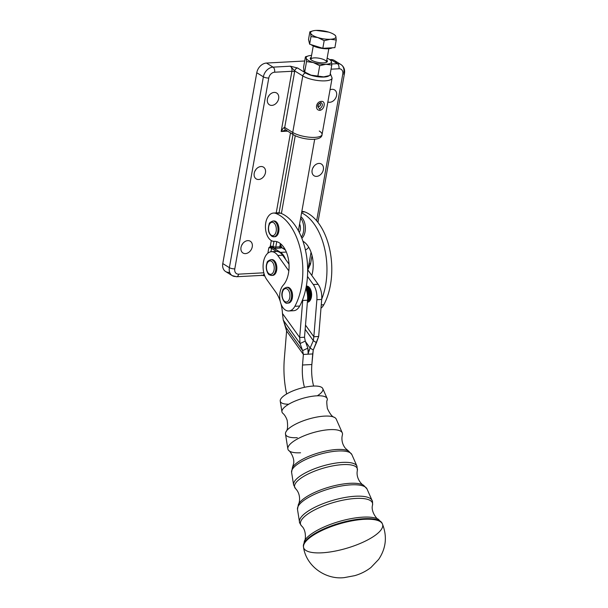 <?xml version="1.0" encoding="UTF-8"?>
<svg xmlns="http://www.w3.org/2000/svg" width="608" height="608" viewBox="0 0 608 608"><rect width="100%" height="100%" fill="white"/><g stroke="black" fill="none" stroke-linecap="round" stroke-linejoin="round"><path stroke-width="0.91" d="M309.89 288.108A8.155 4.72 -93.1 0 0 309.746 287.903L305.953 288.108L309.746 287.903A8.155 4.72 86.9 0 1 309.89 288.108L305.908 288.321L309.89 288.108M309.183 287.234A8.155 4.72 -93.1 0 0 309.016 287.075L306.12 287.227L309.016 287.075A8.155 4.72 86.9 0 1 309.183 287.234L306.09 287.402L309.183 287.234M308.4 286.581A8.155 4.72 -93.1 0 0 308.226 286.474L306.242 286.581L308.226 286.474A8.155 4.72 86.9 0 1 308.4 286.581L306.219 286.695L308.4 286.581M307.572 286.17A8.155 4.72 -93.1 0 0 307.39 286.117L306.318 286.178L307.39 286.117A8.155 4.72 86.9 0 1 307.572 286.17L306.303 286.239L307.572 286.17M308.408 302.047A8.155 4.72 -93.1 0 0 308.583 301.963L307.39 302.024L308.621 301.781A8.003 4.636 -93.1 0 0 308.955 301.568A8.003 4.636 86.9 0 1 308.621 301.781L308.583 301.963A8.155 4.72 86.9 0 1 308.408 302.047L307.39 302.1L308.408 302.047M309.191 301.553A8.155 4.72 -93.1 0 0 309.35 301.416L307.435 301.515L309.373 301.226A8.003 4.636 -93.1 0 0 309.738 300.831A8.003 4.636 86.9 0 1 309.373 301.226L309.35 301.416A8.155 4.72 86.9 0 1 309.191 301.553L307.42 301.644L309.191 301.553M309.898 300.823A8.155 4.72 -93.1 0 0 310.042 300.633L307.496 300.77L310.042 300.436A8.003 4.636 -93.1 0 0 310.384 299.888A8.003 4.636 86.9 0 1 310.042 300.436L310.042 300.633A8.155 4.72 86.9 0 1 309.898 300.823L307.481 300.952L309.898 300.823M310.513 299.881A8.155 4.72 -93.1 0 0 310.627 299.653L307.572 299.812L310.612 299.455A8.003 4.636 -93.1 0 0 310.658 299.349A8.003 4.636 -93.1 0 0 310.893 298.771L311.007 298.748A8.155 4.72 -93.1 0 0 311.098 298.49L307.625 298.672L311.06 298.3A8.003 4.636 -93.1 0 0 311.266 297.532L311.38 297.479A8.155 4.72 -93.1 0 0 311.44 297.183L307.625 297.388L311.38 297.008A8.003 4.636 -93.1 0 0 311.501 296.187L311.6 296.096A8.155 4.72 -93.1 0 0 311.63 295.784L307.557 296.005L311.554 295.632A8.003 4.636 -93.1 0 0 311.592 294.774L311.676 294.652A8.155 4.72 -93.1 0 0 311.676 294.333L307.405 294.561L311.585 294.204A8.003 4.636 -93.1 0 0 311.524 293.337L311.6 293.193A8.155 4.72 -93.1 0 0 311.562 292.881L307.177 293.109L311.463 292.775A8.003 4.636 -93.1 0 0 311.319 291.931L306.949 292L311.372 291.764A8.155 4.72 -93.1 0 0 311.304 291.46L311.197 291.392A8.003 4.636 -93.1 0 0 310.969 290.594L311 290.411A8.155 4.72 -93.1 0 0 310.908 290.138L306.508 290.373L310.794 290.092A8.003 4.636 -93.1 0 0 310.49 289.378L306.196 289.416L310.506 289.18A8.155 4.72 -93.1 0 0 310.376 288.937L310.262 288.929A8.003 4.636 -93.1 0 0 309.89 288.306A8.003 4.636 86.9 0 1 310.262 288.929L306.105 289.165L310.376 288.937A8.155 4.72 86.9 0 1 310.506 289.18L310.49 289.378A8.003 4.636 86.9 0 1 310.794 290.092L310.908 290.138A8.155 4.72 86.9 0 1 311 290.411L306.592 290.647L310.969 290.594A8.003 4.636 86.9 0 1 311.197 291.392L306.88 291.703L311.304 291.46A8.155 4.72 86.9 0 1 311.372 291.764L311.319 291.931A8.003 4.636 86.9 0 1 311.463 292.775L311.562 292.881A8.155 4.72 86.9 0 1 311.6 293.193L307.238 293.428L311.524 293.337A8.003 4.636 86.9 0 1 311.585 294.204L311.676 294.333A8.155 4.72 86.9 0 1 311.676 294.652L307.443 294.88L311.592 294.774A8.003 4.636 86.9 0 1 311.554 295.632L311.63 295.784A8.155 4.72 86.9 0 1 311.6 296.096L307.572 296.309L311.501 296.187A8.003 4.636 86.9 0 1 311.38 297.008L311.44 297.183A8.155 4.72 86.9 0 1 311.38 297.479L307.625 297.677L311.266 297.532A8.003 4.636 86.9 0 1 311.06 298.3L311.098 298.49A8.155 4.72 86.9 0 1 311.007 298.748L307.618 298.931L310.893 298.771A8.003 4.636 86.9 0 1 310.612 299.455L310.627 299.653A8.155 4.72 86.9 0 1 310.513 299.881L307.557 300.04L310.513 299.881M310.878 298.824L307.61 298.999L310.878 298.824M311.228 297.7L307.633 297.89L311.228 297.7M311.471 296.453L307.595 296.658L311.471 296.453M311.585 295.131L307.496 295.351L311.585 295.131M311.562 293.778L307.329 294.006L311.562 293.778M311.41 292.433L307.093 292.668L311.41 292.433M311.129 291.148L306.797 291.384L311.129 291.148M310.741 289.955L306.455 290.191L310.741 289.955M310.247 288.899L306.09 289.127L310.247 288.899M309.609 287.911A8.003 4.636 -93.1 0 0 309.206 287.432A8.003 4.636 86.9 0 1 309.609 287.911M308.849 287.082A8.003 4.636 -93.1 0 0 308.446 286.771A8.003 4.636 86.9 0 1 308.849 287.082M276.496 251.438A15.808 9.158 86.9 0 1 282.598 255.216L288.998 264.153L282.598 255.216L277.772 255.474L288.823 270.894L277.772 255.474L282.598 255.216A15.808 9.158 -93.1 0 0 276.496 251.438L271.533 248.36A1.976 0.6 10.1 0 0 268.82 247.76L267.854 253.194L268.82 247.76L270.826 246.08L273.942 246.802A1.976 0.6 10.1 0 0 275.774 247.038L279.794 246.825A1.976 0.6 10.1 0 0 280.645 246.483A1.976 0.6 10.1 0 0 280.645 246.445A1.976 0.6 -169.9 0 1 280.645 246.483A1.976 0.6 -169.9 0 1 279.794 246.825L280.379 243.58L279.794 246.825A0.988 0.57 -93.1 0 0 280.182 248.087L276.161 248.307A2.964 0.904 -169.9 0 1 273.41 247.958L280.524 252.373A15.808 9.158 86.9 0 1 285.562 259.358A15.808 9.158 -93.1 0 0 280.524 252.373L286.338 252.062L280.524 252.373L272.293 247.433A0.988 0.745 121.8 0 0 271.533 248.36L276.496 251.438A15.808 9.158 -93.1 0 0 276.237 251.446L271.411 251.704A15.808 9.158 86.9 0 1 277.772 255.474A15.808 9.158 -93.1 0 0 264.913 257.245A15.808 9.158 -93.1 0 0 266.737 279.513A15.808 9.158 86.9 0 1 263.424 262.268A15.808 9.158 86.9 0 1 271.411 251.704M305.862 288.542A15.808 9.158 86.9 0 1 307.542 300.2L304.509 337.25L307.542 300.2A15.808 9.158 -93.1 0 0 305.862 288.542M286.604 301.971A6.718 3.891 86.9 0 1 282.401 292.44A6.718 3.891 86.9 0 1 289.081 291.437A6.718 3.891 86.9 0 1 286.604 301.971A6.718 3.891 -93.1 0 0 289.081 291.437A6.718 3.891 -93.1 0 0 282.401 292.44A6.718 3.891 -93.1 0 0 286.604 301.971M287.668 303.103A7.904 4.575 -93.1 0 0 291.551 294.766A7.904 4.575 -93.1 0 0 286.573 287.341A7.904 4.575 86.9 0 1 291.551 294.766A7.904 4.575 86.9 0 1 287.668 303.103A7.904 4.575 86.9 0 1 287.417 303.126A7.904 4.575 -93.1 0 0 287.668 303.103M288.633 303.05A7.904 4.575 -93.1 0 0 292.516 294.713A7.904 4.575 -93.1 0 0 287.538 287.288L286.573 287.341C283.906 288.367 282.629 289.416 282.75 290.487C279.771 296.4 284.863 304.608 287.417 303.126L288.382 303.073A7.904 4.575 -93.1 0 0 288.633 303.05A7.904 4.575 86.9 0 0 292.478 294.302A7.904 4.575 86.9 0 0 287.052 287.356M271.548 235.387A6.718 3.891 86.9 0 1 269.58 224.078A6.718 3.891 86.9 0 1 276.161 227.392A6.718 3.891 86.9 0 1 271.548 235.387A6.718 3.891 -93.1 0 0 276.161 227.392A6.718 3.891 -93.1 0 0 269.58 224.078A6.718 3.891 -93.1 0 0 271.548 235.387M272.361 236.466A7.904 4.575 -93.1 0 0 273.82 236.793A7.904 4.575 -93.1 0 0 277.962 228.654A7.904 4.575 -93.1 0 0 272.969 221.008A7.904 4.575 86.9 0 1 277.962 228.654A7.904 4.575 86.9 0 1 273.82 236.793A7.904 4.575 86.9 0 1 272.361 236.466M274.786 236.74A7.904 4.575 -93.1 0 0 278.928 228.6A7.904 4.575 -93.1 0 0 273.934 220.955L272.969 221.008C270.309 222.034 269.032 223.083 269.146 224.154C267.505 229.55 268.455 233.632 271.981 236.39L274.786 236.74M269.2 273.896A6.718 3.891 86.9 0 1 267.649 262.436A6.718 3.891 86.9 0 1 274.124 266.456A6.718 3.891 86.9 0 1 269.2 273.896A6.718 3.891 -93.1 0 0 274.124 266.456A6.718 3.891 -93.1 0 0 267.649 262.436A6.718 3.891 -93.1 0 0 269.2 273.896M271.715 275.439L272.68 275.386A7.904 4.575 -93.1 0 0 276.83 267.246A7.904 4.575 -93.1 0 0 271.829 259.601L270.864 259.654C268.204 260.68 266.927 261.729 267.041 262.808C264.632 268.751 268.31 275.097 269.542 274.854L271.715 275.439A7.904 4.575 -93.1 0 0 275.865 267.3A7.904 4.575 -93.1 0 0 270.864 259.654A7.904 4.575 86.9 0 1 275.865 267.3A7.904 4.575 86.9 0 1 271.715 275.439A7.904 4.575 86.9 0 1 269.967 274.96M298.399 504.374C299.387 503.568 301.484 494.593 295.526 488.596L293.58 484.804L291.589 472.317A31.441 9.713 -16.4 0 1 319.086 454.495A31.441 9.713 -16.4 0 1 351.85 454.564A31.441 9.713 163.6 0 0 319.086 454.495A31.441 9.713 163.6 0 0 291.589 472.317L292.41 467.674A30.514 9.432 -16.4 0 1 318.607 452.861A30.514 9.432 -16.4 0 1 348.65 451.106A30.514 9.432 163.6 0 0 318.6 452.861A30.514 9.432 163.6 0 0 292.41 467.674L293.603 463.608C294.926 457.55 289.172 450.102 288.876 450.657A28.394 8.77 163.6 0 1 312.687 432.79A28.394 8.77 163.6 0 1 342.388 434.895L342.015 436.818C341.597 441.127 342.737 444.965 345.435 448.339L348.642 451.106A30.514 9.432 -16.4 0 1 348.65 451.113L351.85 454.564L356.949 466.138A33.06 10.214 163.6 0 0 322.491 466.062A33.06 10.214 163.6 0 0 293.58 484.804A33.06 10.214 -16.4 0 1 322.491 466.062A33.06 10.214 -16.4 0 1 356.949 466.138L357.367 470.372A32.672 10.093 163.6 0 0 357.367 470.372A32.672 10.093 163.6 0 0 323.129 468.228A32.672 10.093 163.6 0 0 295.526 488.596L295.526 488.596A32.672 10.093 -16.4 0 1 323.129 468.228A32.672 10.093 -16.4 0 1 357.367 470.372C355.612 478.648 362.239 485.055 363.508 485.192A35.332 10.921 163.6 0 0 328.723 487.221A35.332 10.921 163.6 0 0 298.399 504.374A35.332 10.921 -16.4 0 1 328.73 487.221A35.332 10.921 -16.4 0 1 363.516 485.192L366.996 488.938A36.252 11.202 163.6 0 0 329.209 488.855A36.252 11.202 163.6 0 0 297.494 509.413A36.252 11.202 -16.4 0 1 329.209 488.855A36.252 11.202 -16.4 0 1 366.996 488.938L372.096 500.506A37.878 11.704 163.6 0 0 332.614 500.422A37.878 11.704 163.6 0 0 299.486 521.9A37.878 11.704 -16.4 0 1 332.614 500.422A37.878 11.704 -16.4 0 1 372.096 500.506C372.484 500.566 372.636 502.079 372.544 505.05A37.491 11.582 -16.4 0 1 372.544 505.058A37.491 11.582 163.6 0 0 372.544 505.05A37.491 11.582 163.6 0 0 333.252 502.588A37.491 11.582 163.6 0 0 301.576 525.958A37.491 11.582 -16.4 0 1 333.252 502.588A37.491 11.582 -16.4 0 1 372.544 505.05C370.477 511.548 377.507 520.007 378.381 519.278A40.158 12.411 163.6 0 0 338.854 521.588A40.158 12.411 163.6 0 0 304.38 541.074A40.158 12.411 -16.4 0 1 338.854 521.588A40.158 12.411 -16.4 0 1 378.381 519.278A40.158 12.411 -16.4 0 1 378.381 519.285L382.166 523.359A41.078 12.692 163.6 0 0 339.34 523.245A41.078 12.692 163.6 0 0 303.415 546.562A41.078 12.692 -16.4 0 1 339.34 523.245A41.078 12.692 -16.4 0 1 382.166 523.359L382.432 523.974A41.162 12.722 -16.4 0 1 364.428 541.553A41.162 12.722 -16.4 0 1 321.921 552.816A41.162 12.722 -16.4 0 1 303.521 547.223A41.162 12.722 -16.4 0 1 339.515 523.853A41.162 12.722 -16.4 0 1 382.432 523.974A41.162 12.722 163.6 0 0 351.675 520.896A41.162 12.722 163.6 0 0 309.609 537.852A41.162 12.722 163.6 0 0 303.521 547.223L303.415 546.562A41.078 12.692 163.6 0 0 303.483 546.888A41.078 12.692 -16.4 0 1 303.415 546.562L304.38 541.074C305.512 541.219 306.835 530.305 301.576 525.958L301.576 525.958C299.888 523.511 299.189 522.158 299.486 521.9L297.494 509.413L298.399 504.374A35.332 10.921 -16.4 0 0 298.391 504.382M336.224 419.102A26.471 8.178 163.6 0 0 308.636 419.041A26.471 8.178 163.6 0 0 285.486 434.051L287.858 448.886A28.394 8.77 -16.4 0 1 312.687 432.79A28.394 8.77 -16.4 0 1 342.289 432.85L336.224 419.102M300.55 452.77A28.394 8.77 -16.4 0 1 287.858 448.886M327.226 400.17A23.575 7.288 163.6 0 0 302.564 398.43A23.575 7.288 163.6 0 0 282.788 413.265C283.001 413.493 285.38 415.173 287.174 420.31C287.972 426.345 287.622 430.084 286.11 431.543A26.471 8.178 -16.4 0 1 308.644 419.041A26.471 8.178 -16.4 0 1 334.347 417.331C332.287 416.928 329.962 413.972 327.37 408.47C326.656 403.21 326.602 400.444 327.226 400.17M297.32 437.669A26.471 8.178 -16.4 0 1 286.11 431.543M322.787 388.596A22.192 6.855 163.6 0 0 299.653 388.542A22.192 6.855 163.6 0 0 280.242 401.128L281.945 411.791A23.575 7.288 -16.4 0 1 302.564 398.43A23.575 7.288 -16.4 0 1 327.142 398.476L322.787 388.596M288.739 404.206A22.192 6.855 -16.4 0 1 284.947 395.056A22.192 6.855 -16.4 0 1 315.544 386.042A22.192 6.855 -16.4 0 1 317.315 395.785M276.085 213.423A15.808 9.158 86.9 0 1 280.645 213.18A55.336 32.049 86.9 0 1 302.792 299.212A15.808 9.158 86.9 0 1 302.716 300.458L307.542 300.2L302.716 300.458L299.683 337.508L304.509 337.25L305.269 341.073L300.056 343.558L302.624 350.618L285.836 327.188L286.604 331.01L284.331 358.743L286.604 331.01L303.384 354.441L302.518 365.013A39.528 22.891 -93.1 0 0 304.448 387.311A39.528 22.891 86.9 0 1 302.518 365.013L311.851 364.511A39.528 22.891 -93.1 0 0 313.591 386.057A39.528 22.891 86.9 0 1 311.851 364.511L302.518 365.013L303.384 354.441L286.604 331.01L283.7 321.298L285.836 327.188L302.624 350.618L307.838 348.141L305.269 341.073L307.838 348.141L308.4 351.994L307.891 354.198L310.103 348.019L313.249 350.048L311.851 364.511L312.717 353.94L303.384 354.441L302.624 350.618L300.056 343.558L283.252 320.097A29.64 6.749 64.6 0 1 283.7 321.298A29.64 6.749 -115.4 0 0 283.252 320.097L300.056 343.558L299.683 337.508L282.462 313.477A29.64 17.168 -93.1 0 0 280.98 303.856A29.64 17.168 86.9 0 1 282.462 313.477L283.252 320.097L282.462 313.477L299.683 337.508L300.056 343.558L305.269 341.073L304.509 337.25L299.683 337.508L302.716 300.458A15.808 9.158 -93.1 0 0 302.792 299.212A55.336 32.049 86.9 0 1 299.691 306.044A15.808 9.158 86.9 0 1 291.186 310.278M299.265 232.423A6.126 3.549 -93.1 0 0 299.6 223.987A6.126 3.549 86.9 0 1 299.265 232.423M305.376 228.015A11.856 6.87 -93.1 0 0 300.892 216.729A11.856 6.87 86.9 0 1 305.376 228.015A11.856 6.87 86.9 0 1 301.849 238.23A11.856 6.87 -93.1 0 0 305.376 228.015M300.648 218.135A11.856 6.87 86.9 0 1 301.386 237.059A11.856 6.87 -93.1 0 0 300.648 218.135M340.974 64.562A9.88 7.471 -58.2 0 1 343.801 72.527A3.952 1.208 -169.9 0 1 344.478 73.386C345.048 69.532 343.877 66.591 340.974 64.562A9.88 7.471 121.8 0 0 337.41 63.688L331.74 63.992L337.41 63.688L330.813 59.599L337.41 63.688A9.88 7.471 -58.2 0 1 340.974 64.562L334.377 60.466A9.88 7.471 121.8 0 0 330.813 59.599L329.81 59.652L330.813 59.599A9.88 7.471 -58.2 0 1 336.733 63.27M229.17 272.399A9.88 7.471 -58.2 0 1 222.779 263.568L256.774 72.74A9.88 7.471 -58.2 0 1 266.464 63.05L304.684 60.998L266.464 63.05L273.06 67.138L290.358 66.211L297.631 68.02L305.702 73.028A13.338 4.074 10.1 0 0 318.258 76.813A13.338 4.074 10.1 0 0 328.958 75.818A13.338 4.074 -169.9 0 1 318.258 76.813A13.338 4.074 -169.9 0 1 305.702 73.028A2.964 2.242 121.8 0 0 302.792 75.939L294.72 70.923L290.358 66.211L273.06 67.138L266.464 63.05A9.88 7.471 121.8 0 0 256.774 72.74L263.37 76.836A9.88 7.471 -58.2 0 1 273.06 67.138A9.88 7.471 121.8 0 0 263.37 76.836L256.774 72.74L222.779 263.568L229.376 267.664L263.37 76.836L229.376 267.664L222.779 263.568A9.88 7.471 121.8 0 0 225.614 271.533L232.21 275.629A9.88 7.471 -58.2 0 1 229.376 267.664A9.88 7.471 121.8 0 0 232.21 275.629A9.88 7.471 -58.2 0 0 235.767 276.496A3.952 2.288 86.9 0 0 236.641 276.739A3.952 2.288 -93.1 0 0 238.625 274.155A5.928 4.484 -58.2 0 1 234.794 268.858A3.952 1.208 -169.9 0 1 229.376 267.664A3.952 1.208 10.1 0 0 234.794 268.858L268.782 78.029A3.952 1.208 -169.9 0 1 263.37 76.836A3.952 1.208 10.1 0 0 268.782 78.029A5.928 4.484 -58.2 0 1 274.603 72.215A3.952 2.288 -93.1 0 0 273.06 67.138A3.952 2.288 86.9 0 1 274.603 72.215L291.893 71.288A3.952 2.288 -93.1 0 0 290.358 66.211A3.952 2.288 86.9 0 1 291.893 71.288L281.17 131.495C282.712 128.676 283.89 127.33 284.704 127.46L294.599 71.881A1.976 0.6 10.1 0 0 291.893 71.288A1.976 0.6 -169.9 0 1 294.599 71.881A5.928 3.435 -93.1 0 0 294.72 70.923A5.928 3.435 86.9 0 1 294.599 71.881L284.704 127.46C283.89 127.33 282.712 128.676 281.17 131.495L285.813 130.013L281.17 131.495L287.645 131.153L281.17 131.495L291.893 71.288L274.603 72.215A5.928 4.484 121.8 0 0 268.782 78.029L234.794 268.858A5.928 4.484 121.8 0 0 238.625 274.155A3.952 2.288 86.9 0 1 236.641 276.739L232.21 275.629M268.12 97.006A6.916 5.229 121.8 0 0 269.146 95.342A6.916 5.229 -58.2 0 1 268.12 97.006M254.919 171.114A6.916 5.229 121.8 0 0 255.953 169.45A6.916 5.229 -58.2 0 1 254.919 171.114M241.718 245.222A6.916 5.229 121.8 0 0 242.752 243.557A6.916 5.229 -58.2 0 1 241.718 245.222M312.831 168.006A6.916 5.229 121.8 0 0 313.865 166.349A6.916 5.229 -58.2 0 1 312.831 168.006M332.105 89.315A6.916 5.229 121.8 0 0 330.022 89.847A6.916 5.229 -58.2 0 1 332.105 89.315A6.916 5.229 -58.2 0 1 336.277 96.672A6.916 5.229 -58.2 0 1 327.864 101.962A6.916 5.229 121.8 0 0 335.601 98.192A6.916 5.229 121.8 0 0 334.59 89.923A6.916 5.229 121.8 0 0 332.105 89.315M318.904 163.423A6.916 5.229 121.8 0 0 312.558 168.644A6.916 5.229 121.8 0 0 314.1 175.78A6.916 5.229 121.8 0 0 322.187 172.664A6.916 5.229 121.8 0 0 321.396 164.031A6.916 5.229 121.8 0 0 318.904 163.423A6.916 5.229 -58.2 0 1 322.042 172.885A6.916 5.229 -58.2 0 1 312.292 173.409A6.916 5.229 -58.2 0 1 318.904 163.423M305.421 249.987A6.916 5.229 121.8 0 0 308.697 247.213A6.916 5.229 -58.2 0 1 305.421 249.987M247.783 240.631A6.916 5.229 121.8 0 0 241.444 245.852A6.916 5.229 121.8 0 0 242.987 252.996A6.916 5.229 121.8 0 0 251.074 249.873A6.916 5.229 121.8 0 0 250.276 241.239A6.916 5.229 121.8 0 0 247.783 240.631A6.916 5.229 -58.2 0 1 250.929 250.101A6.916 5.229 -58.2 0 1 241.178 250.625A6.916 5.229 -58.2 0 1 247.783 240.631M260.984 166.524A6.916 5.229 121.8 0 0 254.646 171.745A6.916 5.229 121.8 0 0 256.188 178.889A6.916 5.229 121.8 0 0 264.275 175.765A6.916 5.229 121.8 0 0 263.477 167.132A6.916 5.229 121.8 0 0 260.984 166.524A6.916 5.229 -58.2 0 1 264.13 175.993A6.916 5.229 -58.2 0 1 254.38 176.518A6.916 5.229 -58.2 0 1 260.984 166.524M274.185 92.416A6.916 5.229 121.8 0 0 267.847 97.637A6.916 5.229 121.8 0 0 269.382 104.781A6.916 5.229 121.8 0 0 277.476 101.658A6.916 5.229 121.8 0 0 276.678 93.024A6.916 5.229 121.8 0 0 274.185 92.416A6.916 5.229 -58.2 0 1 277.332 101.886A6.916 5.229 -58.2 0 1 267.581 102.41A6.916 5.229 -58.2 0 1 274.185 92.416M304.676 72.018L306.538 61.568L304.676 72.018L311.076 75.149L304.676 72.018L303.932 70.71L303.567 67.26L305.429 56.81L303.567 67.26L303.932 70.71L305.657 72.717A12.844 3.922 10.1 0 0 311.076 75.149L323.707 76.882L329.931 75.483L323.707 76.882L311.076 75.149A12.844 3.922 10.1 0 0 323.707 76.882A12.844 3.922 10.1 0 0 326.694 76.464A12.844 3.922 10.1 0 0 326.944 76.395A12.844 3.922 -169.9 0 1 323.707 76.882A12.844 3.922 -169.9 0 1 311.076 75.149A12.844 3.922 -169.9 0 1 305.072 72.276M309.814 263.348A3.952 1.208 -169.9 0 1 310.483 264.214A3.952 1.208 -169.9 0 1 308.796 264.89A5.928 4.484 -58.2 0 1 307.625 267.74A5.928 4.484 121.8 0 0 308.796 264.89A3.952 1.208 10.1 0 0 310.483 264.214L312.033 255.535M344.478 73.386A3.952 1.208 -169.9 0 1 342.783 74.062L316.654 220.772L342.783 74.062A3.952 1.208 10.1 0 0 344.478 73.386L317.938 222.361M311.045 252.259L308.796 264.89L311.045 252.259M337.41 63.688A3.952 2.288 86.9 0 1 338.952 68.765A5.928 4.484 -58.2 0 1 342.783 74.062A5.928 4.484 121.8 0 0 338.952 68.765L331.056 69.183L338.952 68.765A3.952 2.288 -93.1 0 0 337.41 63.688M280.752 245.655L281.694 247.076A1.976 0.6 10.1 0 0 281.109 247.175A1.976 0.6 -169.9 0 1 281.694 247.076L280.584 246.643L281.694 247.076L280.752 245.655M264.837 276.002L262.382 275.356A3.952 2.288 -93.1 0 0 264.077 273.805A3.952 2.288 86.9 0 1 262.382 275.356L264.7 275.66L262.382 275.356A3.952 2.288 86.9 0 1 261.508 275.112M263.811 272.802L238.625 274.155L263.811 272.802M286.619 130.112A2.964 2.242 -58.2 0 1 285.547 129.846A2.964 2.242 -58.2 0 1 284.704 127.46A2.964 2.242 121.8 0 0 285.547 129.854L293.573 134.832A2.964 2.242 -58.2 0 1 293.573 134.832A2.964 2.242 -58.2 0 1 292.729 132.445L284.704 127.46L292.729 132.445A2.964 2.242 121.8 0 0 293.573 134.832C302.632 140.03 321.86 141.694 322.05 134.588A16.302 4.978 -169.9 0 1 310.323 137.294A16.302 4.978 -169.9 0 1 292.729 132.445L302.792 75.939A16.302 4.978 10.1 0 0 320.393 80.78A16.302 4.978 10.1 0 0 332.112 78.082A16.302 4.978 -169.9 0 1 320.393 80.78A16.302 4.978 -169.9 0 1 302.792 75.939A2.964 2.242 -58.2 0 1 305.702 73.028L297.631 68.02L290.358 66.211L294.72 70.923A2.964 2.242 -58.2 0 1 297.631 68.02A2.964 2.242 121.8 0 0 294.72 70.923L302.792 75.939L292.729 132.445A16.302 4.978 10.1 0 0 310.323 137.294A16.302 4.978 10.1 0 0 322.05 134.588A16.302 4.978 -169.9 0 0 319.268 131.016M320.507 104.948A1.482 1.117 121.8 0 0 318.189 104.743A1.482 1.117 121.8 0 0 318.524 106.271A1.482 1.117 121.8 0 0 320.507 104.948M319.884 110.337C314.465 110.261 315.955 101.468 321.472 101.392C326.086 100.898 324.467 109.767 319.884 110.337C324.467 109.767 326.086 100.898 321.472 101.392C315.955 101.468 314.465 110.261 319.884 110.337A1.976 1.148 -93.1 0 0 319.793 108.824C322.764 106.324 323.144 104.211 320.918 102.501C317.178 104.538 316.806 106.643 319.793 108.824A1.976 1.148 86.9 0 1 319.884 110.337M319.55 103.626A1.482 1.117 -58.2 0 1 319.056 106.4A1.482 1.117 -58.2 0 1 319.55 103.626M319.793 108.824C316.806 106.643 317.178 104.538 320.918 102.501C323.144 104.211 322.764 106.324 319.793 108.824M285.365 249.949L281.458 247.524A2.964 0.904 -169.9 0 1 280.182 248.087A2.964 0.904 10.1 0 0 281.458 247.524L285.365 249.949M270.925 251.758L271.533 248.36A0.988 0.745 -58.2 0 1 272.293 247.433L270.932 247.16L268.82 247.76A1.976 0.6 -169.9 0 1 271.533 248.36L270.925 251.758M279.999 252.594A0.988 0.745 -58.2 0 1 280.524 252.373A0.988 0.745 121.8 0 0 279.999 252.594M280.463 246.719L280.736 246.977A0.988 0.745 -58.2 0 1 280.904 247.046A0.988 0.745 121.8 0 0 280.736 246.977L281.458 247.524L280.736 246.977A0.988 0.745 -58.2 0 1 280.714 246.97M276.731 241.657L275.774 247.038L276.731 241.657M293.01 134.482L279.057 212.808L293.01 134.482M273.98 241.338L273.06 246.498L273.98 241.338M290.48 132.909L276.222 212.914L290.48 132.909M271.297 240.57L270.294 246.217L271.297 240.57M280.584 246.909L280.638 246.635A0.988 0.942 177.5 0 0 281.458 247.524A0.988 0.942 -2.5 0 1 280.638 246.514M273.06 246.498A0.988 0.745 -58.2 0 1 272.293 247.433L273.41 247.958L273.942 246.802L270.826 246.08L268.82 247.76L270.932 247.16L270.294 246.217L270.932 247.16L272.293 247.433A0.988 0.745 121.8 0 0 273.06 246.498M273.942 246.802L273.41 247.958A2.964 0.904 10.1 0 0 276.161 248.307A0.988 0.57 86.9 0 1 275.774 247.038A1.976 0.6 -169.9 0 1 273.942 246.802M275.774 247.038A0.988 0.57 -93.1 0 0 276.161 248.307L280.182 248.087A0.988 0.57 86.9 0 1 279.794 246.825L275.774 247.038M313.295 284.544A15.808 9.158 86.9 0 1 316.874 299.698L321.7 299.44A15.808 9.158 -93.1 0 0 318.121 284.286L313.295 284.544L318.121 284.286A15.808 9.158 86.9 0 1 321.7 299.44L316.874 299.698L313.834 336.748L318.668 336.49L321.7 299.44L318.668 336.49L316.449 342.676L313.31 340.647L310.103 348.019L313.31 340.647L305.163 329.27L313.31 340.647L313.834 336.748L305.505 325.113L313.834 336.748L313.31 340.647L316.449 342.676L313.249 350.048L318.668 336.49L313.834 336.748L316.874 299.698A15.808 9.158 -93.1 0 0 313.295 284.544L307.481 276.42L313.295 284.544M307.663 269.686L318.121 284.286L307.663 269.686M305.414 341.468L310.103 348.019L305.414 341.468M286.634 393.992A71.144 41.207 86.9 0 1 284.331 358.743A71.144 41.207 -93.1 0 0 286.634 393.992M308.051 354.19L308.4 351.994L307.891 354.198L312.717 353.94L313.249 350.048L310.103 348.019L308.4 351.994L308.21 354.183L307.838 348.141L302.624 350.618L303.384 354.441L307.891 354.198L308.4 351.994L308.051 354.19M280.258 301.386A29.64 17.168 -93.1 0 0 275.675 291.992L266.737 279.513L275.675 291.992A29.64 17.168 86.9 0 1 280.258 301.386M271.35 259.669A7.904 4.575 86.9 0 1 276.83 267.246A7.904 4.575 86.9 0 1 272.194 275.371M288.808 310.969A15.808 9.158 86.9 0 1 286.117 310.43A15.808 9.158 -93.1 0 0 294.865 306.303A15.808 9.158 86.9 0 1 288.808 310.969L293.634 310.711A15.808 9.158 -93.1 0 0 299.691 306.044L294.865 306.303A55.336 32.049 -93.1 0 0 300.945 251.879A55.336 32.049 -93.1 0 0 275.819 213.438A55.336 32.049 86.9 0 1 300.945 251.879A55.336 32.049 86.9 0 1 294.865 306.303L299.691 306.044A55.336 32.049 -93.1 0 0 302.792 299.212A55.336 32.049 -93.1 0 0 280.645 213.18L275.819 213.438L280.645 213.18A15.808 9.158 -93.1 0 0 278.342 212.8L273.516 213.058A15.808 9.158 86.9 0 1 275.819 213.438A15.808 9.158 -93.1 0 0 267.208 218.204A15.808 9.158 86.9 0 1 273.516 213.058M274.14 241.33A13.832 8.01 86.9 0 1 266.372 233.236A13.832 8.01 86.9 0 1 267.208 218.204A13.832 8.01 -93.1 0 0 266.372 233.236A13.832 8.01 -93.1 0 0 274.14 241.33A23.712 13.733 86.9 0 1 288.253 258.377A23.712 13.733 86.9 0 1 283.146 285.274A13.832 8.01 -93.1 0 0 279.855 299.03A13.832 8.01 -93.1 0 0 286.117 310.43A13.832 8.01 86.9 0 1 279.855 299.03A13.832 8.01 86.9 0 1 283.146 285.274A23.712 13.733 -93.1 0 0 288.253 258.377A23.712 13.733 -93.1 0 0 274.14 241.33M273.456 221.023A7.904 4.575 86.9 0 1 278.928 228.6A7.904 4.575 86.9 0 1 274.299 236.725M311.098 44.65A11.856 3.618 10.1 0 0 321.989 48.404A11.856 3.618 10.1 0 0 332.325 47.789A11.856 3.618 -169.9 0 1 321.989 48.404A11.856 3.618 -169.9 0 1 311.098 44.65M335.89 36.571A12.844 3.922 10.1 0 0 328.738 32.133A12.844 3.922 10.1 0 0 316.114 30.4A12.844 3.922 10.1 0 0 310.627 33.106A12.844 3.922 10.1 0 0 317.779 37.536A12.844 3.922 10.1 0 0 330.402 39.269A12.844 3.922 10.1 0 0 335.89 36.571L336.247 40.022L330.402 39.269L324.178 40.668L322.818 48.306L334.894 47.652L336.247 40.022L334.894 47.652L322.818 48.306L324.178 40.668L317.779 37.536L310.992 36.556L310.627 33.106L309.882 31.798L308.522 39.429L309.632 44.194L310.992 36.556L309.632 44.194L322.818 48.306L309.632 44.194L308.522 39.429L309.882 31.798L312.877 30.886L309.882 31.798L310.627 33.106A12.844 3.922 -169.9 0 1 313.128 30.818A12.844 3.922 -169.9 0 1 316.114 30.4L328.738 32.133L316.114 30.4A12.844 3.922 -169.9 0 1 328.738 32.133A12.844 3.922 -169.9 0 1 334.157 34.565A12.844 3.922 -169.9 0 1 335.89 36.571L335.145 35.264L335.89 36.571A12.844 3.922 -169.9 0 1 330.402 39.269A12.844 3.922 -169.9 0 1 317.779 37.536A12.844 3.922 -169.9 0 1 310.627 33.106L310.992 36.556L317.779 37.536L324.178 40.668L330.402 39.269L336.247 40.022L335.89 36.571M313.257 45.927L310.886 59.227A7.904 2.417 10.1 0 0 310.931 59.668A7.904 2.417 -169.9 0 1 314.268 57.882A7.904 2.417 -169.9 0 1 323.076 59.303A7.904 2.417 -169.9 0 1 326.253 62.396A7.904 2.417 10.1 0 0 326.45 61.993L328.822 48.701M305.429 56.81L308.423 55.898L305.429 56.81L306.174 58.117L305.429 56.81M306.538 61.568L306.174 58.117A12.844 3.922 -169.9 0 1 308.666 55.83A12.844 3.922 -169.9 0 1 311.562 55.419A12.844 3.922 10.1 0 0 306.174 58.117L306.538 61.568L313.318 62.548L306.538 61.568M319.717 65.679L313.318 62.548L319.717 65.679L317.862 76.129L319.717 65.679L325.949 64.281L319.717 65.679M331.793 65.033L325.949 64.281L331.793 65.033L329.931 75.483L331.793 65.033L331.428 61.575L331.793 65.033M330.684 60.276L331.428 61.575L330.684 60.276M327.127 58.186A12.844 3.922 -169.9 0 1 329.703 59.576A12.844 3.922 -169.9 0 1 331.428 61.575A12.844 3.922 -169.9 0 1 325.949 64.281A12.844 3.922 -169.9 0 1 313.318 62.548A12.844 3.922 -169.9 0 1 306.174 58.117A12.844 3.922 10.1 0 0 313.318 62.548A12.844 3.922 10.1 0 0 325.949 64.281A12.844 3.922 10.1 0 0 331.428 61.575A12.844 3.922 10.1 0 0 327.127 58.186M326.785 60.124A8.717 2.66 -169.9 0 1 318.334 62.464A8.717 2.66 -169.9 0 1 311.22 57.357A8.717 2.66 10.1 0 0 310.521 59.242A8.717 2.66 10.1 0 0 318.334 62.464A8.717 2.66 10.1 0 0 326.785 62.138A8.717 2.66 10.1 0 0 326.785 60.124M321.723 299.128A55.336 32.049 -93.1 0 0 301.591 212.846A55.336 32.049 86.9 0 1 321.723 299.128M302.959 241.239A23.712 13.733 86.9 0 1 311.79 275.439A23.712 13.733 -93.1 0 0 302.959 241.239M320.978 308.188A15.808 9.158 -93.1 0 0 323.821 304.752L321.252 304.889L323.821 304.752A15.808 9.158 86.9 0 1 320.978 308.188M301.811 211.584A15.808 9.158 86.9 0 1 304.783 211.888A55.336 32.049 86.9 0 1 329.901 250.329A55.336 32.049 86.9 0 1 323.821 304.752A55.336 32.049 -93.1 0 0 329.901 250.329A55.336 32.049 -93.1 0 0 304.783 211.888A15.808 9.158 -93.1 0 0 302.472 211.508L301.819 211.538M301.728 212.048L304.783 211.888L301.728 212.048M298.399 230.751L314.701 139.209M281.398 213.484L295.245 135.744M382.432 523.974C387.334 536.446 386.088 548.249 378.67 559.39L370.926 567.515C366.077 571.239 360.666 573.952 354.707 575.662L344.379 577.6C325.835 579.948 306.196 566.344 303.521 547.223M307.754 269.815L310.483 264.214M262.382 275.356L236.641 276.739M330.288 73.484L332.112 78.082L322.05 134.588M285.258 249.751L280.904 247.046M280.63 246.643L281.063 244.15M313.128 30.818L312.482 30.985M334.157 34.565L335.266 35.332M327.332 76.296L326.694 76.464M330.813 60.344L329.703 59.576M308.028 55.997L308.666 55.83"/></g></svg>
